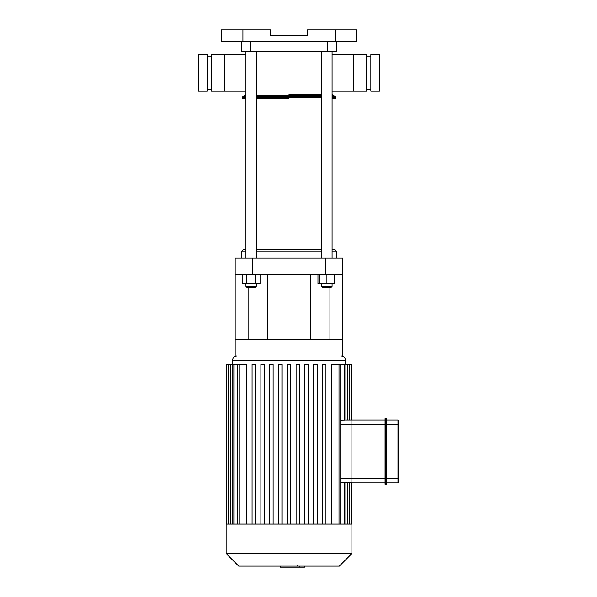 <?xml version="1.0" encoding="UTF-8"?>
<svg xmlns="http://www.w3.org/2000/svg" width="597" height="597" viewBox="0 0 597 597"><rect width="100%" height="100%" fill="white"/><g stroke="black" fill="none" stroke-linecap="round" stroke-linejoin="round"><path stroke-width="0.9" d="M332.096 91.184L366.558 91.184L366.558 54.663L366.558 91.184L353.633 91.184L353.633 54.663L366.558 54.663L332.096 54.663M366.558 89.722L370.864 89.722M379.476 54.663L379.476 91.184L370.864 91.184L370.864 54.663L379.476 54.663M245.949 91.184L211.495 91.184L211.495 54.663L211.495 91.184L224.412 91.184L224.412 54.663L211.495 54.663L245.949 54.663M207.181 89.722L211.495 89.722M198.57 54.663L198.57 91.184L207.181 91.184L207.181 54.663L198.57 54.663M386.804 484.145A0.433 0.433 0 0 1 386.371 484.577A0.433 0.433 0 0 0 386.804 484.145L386.804 418.676A0.433 0.433 0 0 0 386.371 418.243L385.505 418.243L386.371 418.243A0.433 0.433 0 0 1 386.804 418.676L386.804 424.273L397.998 424.273L397.998 419.967A0.433 0.433 0 0 1 398.43 420.4A0.433 0.433 0 0 0 397.998 419.967L386.804 419.967L397.998 419.967A0.433 0.433 0 0 1 398.43 420.4L398.43 478.548L397.998 478.548L397.998 482.854A0.433 0.433 0 0 0 398.43 482.421A0.433 0.433 0 0 1 397.998 482.854L386.804 482.854L386.804 484.145A0.433 0.433 0 0 1 386.371 484.577L385.505 484.577L385.505 418.243A0.433 0.433 0 0 0 385.08 418.676L385.08 484.145A0.433 0.433 0 0 0 385.505 484.577A0.433 0.433 0 0 1 385.08 484.145L385.08 418.676A0.433 0.433 0 0 1 385.505 418.243A0.433 0.433 0 0 0 385.08 418.676M397.998 482.854A0.433 0.433 0 0 0 398.43 482.421L398.43 478.548M344.193 524.076L344.193 482.734L351.909 482.854L351.909 478.548L351.909 482.854L385.08 482.854M398.43 424.273L397.998 424.273L397.998 478.548L351.909 478.548L351.909 419.967L351.909 424.273L386.804 424.273M385.08 419.967L351.909 419.967L385.08 419.967M304.515 566.113L304.515 567.15L280.299 567.15L280.299 566.113L280.097 567.15L280.097 566.113M297.754 565.404L297.754 566.113M299.231 567.15L299.231 566.113M340.753 420.087L345.215 420.019M331.678 524.076L331.678 364.528L349.32 364.528L349.32 419.967L349.551 364.528L351.275 364.528L351.275 419.967M345.917 364.528L345.917 419.967L347.596 419.967L347.596 364.528M345.753 419.967L351.909 419.967L351.909 364.528L351.275 364.528M347.596 524.076L347.596 482.854L345.917 482.854L345.917 524.076M349.551 524.076L349.551 482.854L349.32 524.076M340.753 478.548L351.909 478.548L351.909 424.273L340.753 424.273M344.193 482.734L340.753 482.734M239.016 524.076L239.016 364.528L246.367 364.528L246.367 524.076M226.136 553.538L351.909 553.538L339.335 566.113L238.71 566.113L226.136 553.538L226.136 524.076L351.909 524.076L351.909 482.854M278.493 524.076L278.493 364.528L281.941 364.528L281.941 524.076M260.889 524.076L260.889 364.528L264.337 364.528L264.337 524.076M269.695 524.076L269.695 364.528L273.135 364.528L273.135 524.076M252.083 524.076L252.083 364.528L255.531 364.528L255.531 524.076M287.299 524.076L287.299 364.528L290.746 364.528L290.746 524.076M325.962 524.076L325.962 364.528L322.514 364.528L322.514 524.076M308.358 524.076L308.358 364.528L304.91 364.528L304.91 524.076M317.156 524.076L317.156 364.528L313.716 364.528L313.716 524.076M299.552 524.076L299.552 364.528L296.105 364.528L296.105 524.076M239.016 364.528L226.136 364.528L226.136 524.076M325.634 274.404L342.865 274.404L342.865 258.098L325.634 258.098L325.634 274.404L252.412 274.404L252.412 258.098L235.181 258.098L235.181 274.404L252.412 274.404M342.865 274.404L342.865 355.916M235.181 274.404L235.181 355.916M342.865 339.611L235.181 339.611M248.106 287.15L248.106 339.611M329.947 287.15L329.947 339.611M252.412 258.098L325.634 258.098M241.643 41.693L241.643 51.387L336.402 51.387L336.402 41.693M242.934 29.85L221.397 29.85L221.397 41.693L242.934 41.693L242.934 29.85L270.501 29.85L270.501 35.775L307.545 35.775L307.545 29.85L335.111 29.85L335.111 41.693L242.934 41.693M335.111 41.693L356.648 41.693L356.648 29.85L335.111 29.85M289.023 98.766L256.285 98.766M332.096 97.333L335.857 97.333L335.215 98.766L332.096 98.766L334.984 98.766M245.949 95.729L243.986 95.729L242.188 97.333L242.83 98.766L245.949 98.766M289.023 94.46L321.761 94.46L289.023 94.46M317.977 274.404L317.977 283.702L334.678 283.702L334.678 274.404M332.096 251.203L336.402 251.203L334.678 249.479L332.096 249.479M321.761 249.479L256.285 249.479M245.949 249.479L243.367 249.479L241.643 251.203L245.949 251.203M256.285 251.203L321.761 251.203M241.643 258.098L241.643 251.203M246.815 287.15L255.426 287.15L256.285 286.291L245.949 286.291L246.815 287.15M256.285 283.702L256.285 286.291M255.598 274.404L255.598 283.702L260.068 283.702L260.068 274.404M242.166 274.404L242.166 283.702L255.598 283.702M246.643 274.404L246.643 283.702M245.949 258.098L245.949 51.387M322.619 287.15L331.238 287.15L332.096 286.291L321.761 286.291L322.619 287.15M319.179 274.404L319.179 283.702M326.932 274.404L326.932 283.702M385.08 484.145A0.433 0.433 0 0 0 385.505 484.577M386.804 418.676A0.433 0.433 0 0 0 386.371 418.243L386.371 484.577M232.599 364.528L232.599 360.222L345.447 360.222C345.193 357.61 343.76 356.17 341.141 355.916M344.193 420.087L344.193 364.528M339.029 524.076L339.029 364.528M228.494 524.076L228.494 364.528M233.86 524.076L233.86 364.528M230.449 524.076L230.449 364.528M250.255 51.387L250.255 41.693M327.79 41.693L327.79 51.387M256.285 97.333L321.761 97.333M242.188 97.333L245.949 97.333M256.285 96.804L321.761 96.804M332.096 96.804L335.141 96.804L335.857 97.333M242.912 96.804L245.949 96.804M256.285 95.729L321.761 95.729M332.096 95.729L334.059 95.729L335.141 96.804M366.558 56.125L370.864 56.125M207.181 56.125L211.495 56.125M351.275 482.854L351.275 524.076M345.447 364.528L345.447 360.222M232.599 360.222C232.852 357.61 234.285 356.17 236.905 355.916M340.753 364.528L340.753 524.076M226.77 524.076L226.77 364.528M232.136 524.076L232.136 364.528M228.726 524.076L228.726 364.528M237.293 524.076L237.293 364.528M351.909 553.538L351.909 524.076M310.559 339.611L310.559 274.404M267.486 339.611L267.486 274.404M334.059 95.729L332.096 94.46M243.986 95.729L245.949 94.46M336.402 258.098L336.402 251.203M245.949 283.702L245.949 286.291M256.285 258.098L256.285 51.387M321.761 283.702L321.761 286.291M332.096 283.702L332.096 286.291M332.096 258.098L332.096 51.387M321.761 258.098L321.761 51.387"/></g></svg>
